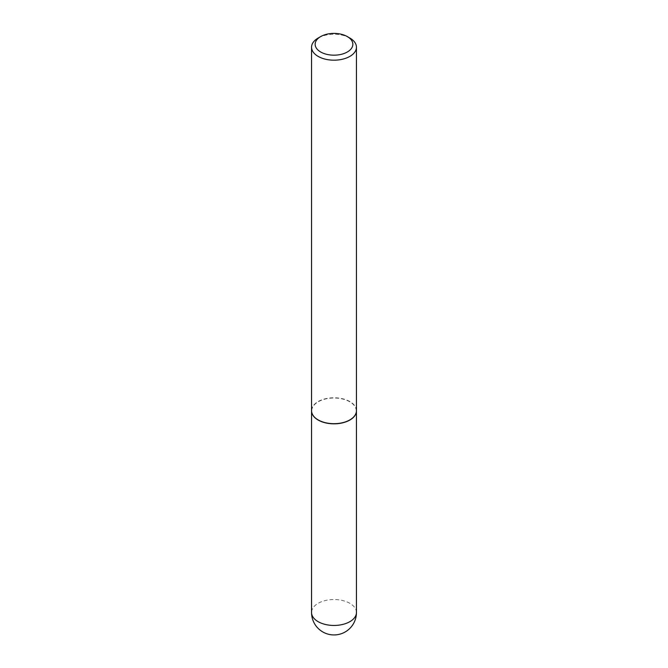 <?xml version="1.0" encoding="UTF-8"?>
<svg xmlns="http://www.w3.org/2000/svg" width="668" height="668" viewBox="0 0 668 668"><rect width="100%" height="100%" fill="white"/><g stroke="black" fill="none" stroke-linecap="round" stroke-linejoin="round"><path stroke-width="0.5" stroke-dasharray="3.34 2.5" d="M356.445 410.795A22.445 12.959 0 0 0 349.873 401.71A22.445 12.959 0 0 0 325.466 398.879A22.445 12.959 0 0 0 311.555 410.795M349.748 419.963A22.269 12.859 0 0 0 349.748 401.777A22.269 12.859 0 0 0 318.252 401.777A22.269 12.859 0 0 0 318.193 419.921M356.445 410.728A22.445 12.959 0 0 0 342.592 398.754A22.445 12.959 0 0 0 318.127 401.56A22.445 12.959 0 0 0 311.555 410.728M349.873 38.059A22.445 12.959 0 0 0 318.127 38.051M356.445 612.489A22.445 12.959 0 0 0 349.873 603.329A22.445 12.959 0 0 0 318.127 603.329A22.445 12.959 0 0 0 311.555 612.489"/><path stroke-width="1" d="M311.555 410.795A22.445 12.959 0 0 0 311.555 410.87A22.445 12.959 0 0 0 318.127 420.038A22.445 12.959 0 0 0 342.592 422.844A22.445 12.959 0 0 0 356.445 410.87A22.445 12.959 0 0 0 356.445 410.795M318.193 419.921A22.269 12.859 0 0 0 318.252 419.963A22.269 12.859 0 0 0 349.748 419.963L349.873 419.888A22.445 12.959 0 0 0 356.445 410.728L356.445 47.219A22.445 12.959 0 0 0 349.873 38.059L347.335 36.59A18.854 10.888 0 0 0 320.665 36.59L320.665 36.59A18.854 10.888 0 0 0 320.665 51.987A18.854 10.888 0 0 0 347.335 51.987A18.854 10.888 0 0 0 347.335 36.59M318.127 38.059L320.665 36.59L318.127 38.051A22.445 12.959 0 0 0 318.127 38.059A22.445 12.959 0 0 0 311.555 47.219L311.555 410.728A22.445 12.959 0 0 0 318.127 419.888A22.445 12.959 0 0 0 349.873 419.888L349.748 419.963M311.555 47.219A22.445 12.959 0 0 0 325.408 59.193A22.445 12.959 0 0 0 349.873 56.388A22.445 12.959 0 0 0 356.445 47.219M356.445 612.489A22.445 22.445 0 0 1 345.222 631.936A22.445 22.445 0 0 1 311.555 612.489A22.445 12.959 0 0 0 318.127 621.658A22.445 12.959 0 0 0 349.873 621.658A22.445 12.959 0 0 0 356.445 612.489L356.445 410.87M311.555 612.489L311.555 410.87"/></g></svg>
